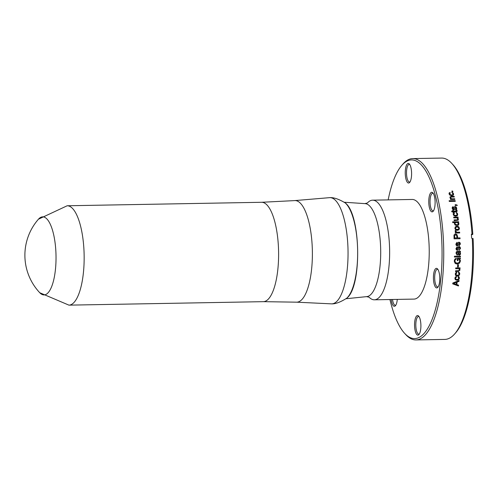 <?xml version="1.0" encoding="UTF-8"?>
<svg xmlns="http://www.w3.org/2000/svg" width="498" height="498" viewBox="0 0 498 498"><rect width="100%" height="100%" fill="white"/><g stroke="black" fill="none" stroke-linecap="round" stroke-linejoin="round"><path stroke-width="0.75" d="M344.404 202.256L365.208 203.645A46.507 15.065 89 0 1 380.69 249.859A46.507 15.065 89 0 1 366.87 296.603L346.129 298.732M367.512 202.848A49.825 16.141 89 0 1 372.591 200.171A49.825 16.141 89 0 1 389.623 249.703A49.825 16.141 89 0 1 374.372 299.808A49.825 16.141 89 0 1 369.199 297.318M374.372 299.808L413.963 299.099A49.825 16.141 -91 0 0 416.091 298.626A49.825 16.141 -91 0 0 429.114 245.688A49.825 16.141 -91 0 0 412.182 199.461L372.591 200.171M456.112 205.543L456.056 205.126L457.313 205.487L456.878 204.915L455.147 204.784M457.295 205.518L455.963 204.765M456.056 205.126L456.131 205.512L455.29 205.525L455.141 204.746L455.981 204.734M458.129 220.234L458.384 219.132L457.581 217.838L458.403 219.114L458.141 220.228L454.145 220.664L454.052 219.886L456.859 219.836L454.052 219.911M458.11 217.825A90.617 29.351 -91 0 0 458.011 217.084L453.69 217.159M458.011 217.084L453.69 217.14L453.79 217.9L456.903 217.844L457.749 219.008L457.581 219.655L457.73 219.033L457.581 219.655L456.84 219.861M458.029 217.06L458.135 217.825L457.581 217.838M457.749 219.008L457.6 219.637L456.859 219.836M454.618 236.407L454.643 235.573L455.608 234.875L456.461 235.205L456.822 236.338L456.915 237.932L454.711 237.982A90.617 29.351 -91 0 0 454.63 236.55L454.662 235.56L455.608 234.875M460.046 238.71A90.617 29.351 -91 0 0 460.003 237.882L457.606 237.926A90.617 29.351 -91 0 0 457.513 236.345L456.927 234.608L455.502 234.035L454.506 234.353L453.989 235.174L454.07 238.816L460.065 238.71L460.003 237.882M454.643 236.394L454.736 237.969L456.915 237.932M457.606 237.926L460.021 237.876M457.513 236.345L457.625 237.919M457.531 236.338L456.946 234.595L455.527 234.023L454.736 234.209M460.413 256.937A90.617 29.357 -91 0 0 460.42 256.134L460.432 256.943L454.431 257.049L454.444 256.24L460.445 256.134M460.432 256.943L454.431 257.055M456.772 272.232L455.689 272.823L455.24 274.043L455.714 275.531L457.326 276.041L459.044 275.45L459.76 273.944L459.511 272.755L458.515 272.201L458.453 273.01L459 273.284L458.434 272.991L459.175 273.968L458.689 274.884L457.413 275.257L456.193 274.933L455.819 274.012L456.691 273.022A90.617 29.351 -91 0 0 456.747 272.232L456.71 273.041L456.075 273.334M455.757 275.568L457.345 276.06L459.069 275.469L459.779 273.962L459.511 272.755M458.453 273.01L459.025 273.302M456.193 274.933L456.1 273.352M455.272 279.677L456.927 280.231L458.658 279.652L459.399 278.164L459.007 276.801M458.092 277.23L458.652 277.517L458.092 277.23M455.72 279.054L455.477 278.258L456.349 277.262A90.617 29.351 -91 0 0 456.417 276.49M455.795 279.123L455.458 278.239L456.349 277.262M456.367 277.28L456.436 276.483L455.346 277.069L454.879 278.27L455.328 279.733L456.952 280.256L458.683 279.677L459.417 278.189L459.013 276.813M459.15 276.981L458.179 276.452L458.11 277.249L458.814 278.195L458.309 279.098L457.027 279.465L455.813 279.141M458.11 277.249L458.67 277.535M457.301 260.622L457.998 260.61A90.617 29.351 -91 0 0 458.036 258.948L458.969 258.941L458.054 258.954L458.017 260.616L457.301 260.628L457.357 258.157L460.413 258.107L460.382 258.686A90.617 29.351 -91 0 0 460.395 258.107M458.969 258.941L459.779 260.946L459.094 262.527L457.289 263.156L455.496 262.589L454.911 261.033L455.272 259.713L456.193 259.147A90.617 29.351 -91 0 0 456.212 258.294M456.193 259.147L456.23 258.294L454.817 259.165L454.251 261.064L455.029 263.23L457.232 264.002L459.517 263.125L460.432 260.921L459.747 258.916L460.382 258.686M455.496 262.589L454.929 261.045L455.29 259.726L456.218 259.159M455.682 263.697L457.257 264.015L459.542 263.137L460.457 260.927L459.747 258.916M459.772 258.929L460.407 258.692M457.139 245.856L457.961 245.47L459.056 242.937L459.791 243.958L459.032 245.116L459.1 245.925M459.032 245.931L460.376 243.939L459.934 242.607L458.951 242.121L458.092 242.545L457.046 245.047L456.436 244.107L457.015 243.13A90.617 29.351 -91 0 0 456.983 242.314L456.604 244.786M457.425 244.829L456.629 244.779M456.983 242.314L455.857 244.169L456.249 245.408L457.313 245.85M457.158 245.856L457.986 245.464L459.056 242.937M459.056 245.931L460.395 243.939L459.959 242.607L458.932 242.128M455.402 222.556L457.469 222.519L458.347 223.695L457.998 224.505L455.502 224.536L454.985 223.739L455.402 222.556L454.985 223.739M458.695 222.494A90.617 29.351 -91 0 0 458.602 221.741L452.626 221.847M458.602 221.741L452.626 221.828L452.719 222.606L454.705 222.569L454.413 223.783L455.172 225.102L456.915 225.606L458.496 225.102L458.938 223.77L458.179 222.525L458.938 223.77M457.998 224.505L455.521 224.517L455.01 223.72M458.627 221.716L458.714 222.494L458.197 222.506M458.477 225.115L458.957 223.751M453.859 208.948L453.055 208.905L452.8 208.301L453.255 207.423A90.617 29.351 -91 0 0 453.099 206.732L452.302 207.112L452.203 208.363L452.757 209.471L453.722 209.876L454.5 209.521L455.253 207.249L456.118 208.164L455.502 209.197L455.633 209.938L456.579 209.459L456.722 208.145L456.112 206.956L455.048 206.533L454.238 206.907L453.504 209.172L453.84 208.979L453.031 208.936L452.775 208.332L453.236 207.454M452.831 207.666L453.255 207.423L453.118 206.701M453.099 206.732L452.296 207.131M454.462 209.583L455.253 207.249M456.037 208.961L455.508 209.228M456.573 209.477L456.703 208.176L456.093 206.987L455.029 206.564L454.22 206.938M456.025 208.973L455.502 209.197M453.311 195.185L453.578 193.921L452.956 192.938L451.792 192.489M450.061 192.483L449.152 192.963L449.059 193.965L449.974 195.204L451.773 195.646L453.329 195.148L453.597 193.884L452.975 192.9L451.804 192.452L452.993 193.896L452.757 194.699L452.975 193.934L452.757 194.699L451.58 195.011L450.26 194.743L449.638 193.996L450.242 193.137L450.061 192.483L449.059 193.149M450.217 193.143A90.617 29.351 -91 0 0 450.049 192.521M453.329 195.148L453.572 194.786M452.993 193.896L452.769 194.656L451.599 194.973L450.273 194.699L449.713 193.398M452.881 191.724A90.617 29.351 -91 0 0 452.701 191.083L451.891 191.095M452.713 191.039L452.906 191.724L452.072 191.736L451.879 191.051L452.701 191.083M455.247 201.329A90.617 29.351 -91 0 0 455.104 200.644L449.128 200.75M455.116 200.613L455.278 201.323L449.277 201.435L449.121 200.719L455.104 200.644M457.32 215.69L457.699 214.233L457.164 213.082L456.037 212.553M456.927 214.993L455.608 215.485L454.313 215.173L453.759 214.302L454.437 213.331A90.617 29.351 -91 0 0 454.294 212.584L453.342 213.15M457.338 215.665L457.718 214.208L457.183 213.057L456.056 212.528L457.114 214.215L456.828 215.099L455.626 215.46L454.332 215.148L453.778 214.277L454.437 213.331L454.313 212.559L453.361 213.125L453.18 214.289L453.983 215.727L455.738 216.244L457.413 215.578M459.679 232.971A90.617 29.351 -91 0 0 459.623 232.18L456.554 232.236L455.863 230.711L455.11 230.723M455.888 232.249L455.303 232.255L455.888 232.249M459.623 232.18L459.704 232.971L455.359 233.045L455.297 232.242M456.554 232.236L459.642 232.168M456.573 232.224L455.863 230.711M455.907 232.236L455.11 231.072L455.11 230.711L455.882 230.692M457.083 255.082L457.326 255.113A90.617 29.351 -91 0 0 457.332 254.304L456.591 253.189L456.734 252.43L457.78 252.075L456.753 252.436L456.616 253.196L457.326 255.113M457.78 252.075L458.197 254.603L459.274 255.206L460.183 254.752L460.532 253.625L459.984 252.032L460.432 252.025A90.617 29.351 -91 0 0 460.426 251.216L460.451 252.032L459.984 252.032M458.328 252.063L459.312 252.05L458.328 252.063A90.617 29.351 -91 0 1 458.328 252.623L459.1 254.366M460.445 251.216L457.637 251.266L456.342 251.783L456.012 253.165L457.096 255.082M458.975 255.188L460.202 254.758L460.557 253.625L460.009 252.038M459.312 252.05L459.953 253.407L459.772 254.111L459.262 254.378L458.328 252.623M458.347 252.069L458.353 252.623M455.689 268.721L458.801 268.677L455.689 268.733L455.732 267.936L460.077 267.862L460.034 268.659L459.461 268.652L460.009 268.64A90.617 29.351 -91 0 0 460.052 267.862M459.48 268.665L460.059 269.991L458.359 271.522L455.514 271.578L458.334 271.51L460.034 269.972L459.461 268.652M458.801 268.677L459.424 269.885L459.15 270.526L455.57 270.781L455.514 271.578M452.707 283.829L458.428 285.958A90.617 29.351 -91 0 0 458.534 285.167M456.809 284.563L457.096 282.105L458.994 281.389L459.088 280.505L452.825 283.02L452.726 283.86L458.453 285.989L458.552 285.173L456.791 284.539A90.617 29.351 -91 0 0 457.077 282.08L458.975 281.364A90.617 29.351 -91 0 0 459.063 280.511M453.516 283.406L456.442 282.347L453.516 283.406M456.442 282.347L456.205 284.364L453.535 283.43M458.297 267.009L457.581 267.034L458.297 267.009A90.617 29.351 -91 0 0 458.403 264.687M457.581 267.034L457.687 264.699L458.428 264.681L458.322 267.021M457.145 246.734L455.969 248.602L456.342 249.834L457.17 250.282L458.054 249.896L459.144 247.363L458.758 247.631L459.691 247.618L459.903 248.384L459.137 250.357L460.488 248.365L460.071 247.033L458.969 246.554L458.228 246.971L457.164 249.473L456.573 248.533L457.145 247.55A90.617 29.351 -91 0 0 457.127 246.734L457.164 247.55M457.164 249.473L456.548 248.533L457.145 247.55M457.226 250.282L458.073 249.896L459.187 247.363M459.137 250.357L460.507 248.365L460.09 247.033L459.075 246.547M458.453 229.217L457.232 229.59L455.956 229.261L455.452 228.345L455.869 227.343M458.341 229.304L455.975 229.242L455.471 228.327L455.863 227.356M458.932 229.808L459.411 228.258L458.67 226.746L456.94 226.21L455.321 226.808L454.873 228.339L455.602 229.858L457.326 230.4L458.951 229.796L459.393 228.271L458.652 226.764L456.921 226.223L455.303 226.82M455.788 227.418L457.021 227.026L458.303 227.356L458.807 228.271L458.471 229.198M454.83 199.43A90.617 29.351 -91 0 0 454.68 198.783L451.574 198.839L450.634 197.818L450.752 197.233L451.474 197.052L454.288 197.003L454.12 196.337L451.182 196.43L450.005 196.959M454.257 197.003A90.617 29.351 -91 0 0 454.108 196.374M454.12 196.337L451.2 196.386L450.011 196.94L449.993 197.687L450.908 198.814L450.366 198.858M454.68 198.783L454.855 199.43L450.509 199.505L450.354 198.82L450.908 198.814M451.574 198.839L454.699 198.746M451.586 198.802L450.653 197.781L450.752 197.233M453.56 212.329A90.617 29.351 -91 0 0 453.479 211.837L453.585 212.329L452.975 212.335L452.894 211.818L451.81 211.843L451.692 211.102L452.769 211.077L451.692 211.127M456.66 211.731L457.114 210.785L456.971 210.256L456.417 210.268M453.497 211.812L456.678 211.7L457.133 210.76L456.99 210.231L456.405 210.237L456.411 210.934L453.361 211.096A90.617 29.351 -91 0 0 453.248 210.424L452.663 210.436M456.678 211.7L457.052 211.457M456.504 210.61L455.863 211.052M452.769 211.077L452.657 210.405L453.267 210.399L453.379 211.071L455.882 211.021M454.817 333.753L455.907 332.483A89.354 28.946 -91 0 0 473.1 238.704L472.266 238.542A90.686 29.376 89 0 1 454.817 333.753A90.686 29.376 89 0 1 444.863 339.412L415.955 339.929A90.686 29.376 -91 0 0 443.699 248.732A90.686 29.376 -91 0 0 412.705 158.588A90.686 29.376 -91 0 0 408.839 159.453A90.686 29.376 -91 0 0 402.751 164.247L401.662 165.517A89.354 28.946 89 0 1 407.663 160.792A89.354 28.946 89 0 1 442.019 258.431A89.354 28.946 89 0 1 404.669 333.399A89.354 28.946 89 0 1 389.94 299.528M471.799 238.212L471.618 238.218A90.686 29.376 -91 0 0 471.382 234.272L472.814 234.091A89.354 28.946 -91 0 0 452.9 164.601L451.767 163.375A90.686 29.376 89 0 1 471.986 233.923L471.556 234.265M412.705 158.588L441.614 158.071A90.686 29.376 89 0 1 451.767 163.375M404.669 333.399L405.802 334.625A90.686 29.376 -91 0 0 415.955 339.929M411.547 171.878A9.798 3.175 -91 0 0 409.344 164.004A9.798 3.175 -91 0 0 405.248 173.285A9.798 3.175 -91 0 0 409.673 182.411A9.798 3.175 -91 0 0 411.547 171.878M391.235 299.503A9.798 3.175 -91 0 0 395.456 305.672A9.798 3.175 -91 0 0 397.286 299.398M439.715 276.776A9.798 3.175 -91 0 0 437.518 268.908A9.798 3.175 -91 0 0 433.422 278.189A9.798 3.175 -91 0 0 437.842 287.315A9.798 3.175 -91 0 0 439.715 276.776M388.16 199.891A89.354 28.946 89 0 1 401.662 165.517M435.065 200.725A9.798 3.175 -91 0 0 432.862 192.851A9.798 3.175 -91 0 0 428.766 202.132A9.798 3.175 -91 0 0 433.192 211.264A9.798 3.175 -91 0 0 435.065 200.725M420.847 323.98A9.798 3.175 -91 0 0 418.65 316.112A9.798 3.175 -91 0 0 414.554 325.393A9.798 3.175 -91 0 0 418.974 334.519A9.798 3.175 -91 0 0 420.847 323.98M472.689 234.483L472.82 234.085L471.986 233.923M472.932 238.43L472.266 238.542M472.478 234.446L471.419 234.9M410.078 181.832A8.802 2.851 89 0 1 409.524 182.013A8.802 2.851 89 0 1 406.511 173.26A8.802 2.851 89 0 1 409.207 164.408A8.802 2.851 89 0 1 409.773 164.57M395.86 305.087A8.802 2.851 89 0 1 395.306 305.268A8.802 2.851 89 0 1 392.517 299.485M419.384 333.934A8.802 2.851 89 0 1 418.824 334.121A8.802 2.851 89 0 1 415.818 325.368A8.802 2.851 89 0 1 418.513 316.516A8.802 2.851 89 0 1 419.073 316.678M438.252 286.736A8.802 2.851 89 0 1 437.692 286.916A8.802 2.851 89 0 1 434.686 278.164A8.802 2.851 89 0 1 437.381 269.312A8.802 2.851 89 0 1 437.941 269.474M433.596 210.679A8.802 2.851 89 0 1 433.042 210.859A8.802 2.851 89 0 1 430.035 202.113A8.802 2.851 89 0 1 432.725 193.261A8.802 2.851 89 0 1 433.291 193.423M294.648 200.601L261.606 202.288A49.694 16.098 89 0 1 278.587 251.689A49.694 16.098 89 0 1 263.38 301.664L296.466 302.168A50.802 16.453 -91 0 0 312.364 251.085A50.802 16.453 -91 0 0 294.648 200.601L329.502 197.662C333.442 197.289 338.646 199.013 345.102 202.823A49.539 16.048 -91 0 1 357.632 250.276A49.539 16.048 -91 0 1 346.807 298.14C362.189 286.599 360.888 213.804 345.102 202.823M263.38 301.664L68.929 305.143A49.694 16.098 -91 0 0 84.137 255.169A49.694 16.098 -91 0 0 67.155 205.767L38.464 219.195A54.662 54.662 0 0 0 39.784 292.749A39.043 12.649 -91 0 0 56.019 259.751A39.043 12.649 -91 0 0 41.004 217.228A39.043 12.649 -91 0 0 38.464 219.195M296.466 302.168L331.407 303.855A53.118 17.206 -91 0 0 348.027 250.444A53.118 17.206 -91 0 0 329.502 197.662M261.606 202.288L67.155 205.767M68.929 305.143L39.784 292.749M331.407 303.855C335.353 304.085 340.489 302.18 346.807 298.14M367.381 202.991L364.797 203.632M369.062 297.182L366.46 296.627"/></g></svg>
